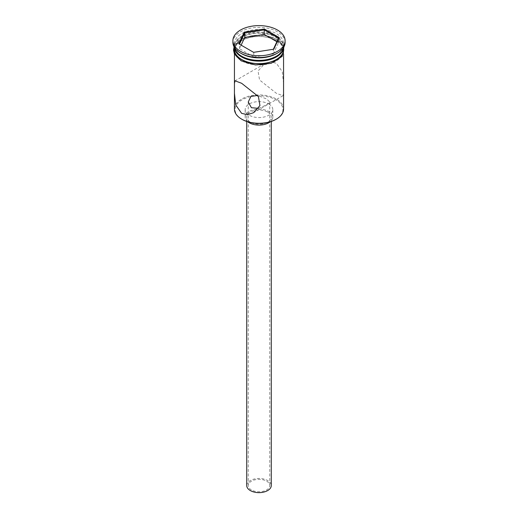 <?xml version="1.0" encoding="UTF-8"?>
<svg xmlns="http://www.w3.org/2000/svg" width="518" height="518" viewBox="0 0 518 518"><rect width="100%" height="100%" fill="white"/><g stroke="black" fill="none" stroke-linecap="round" stroke-linejoin="round"><path stroke-width="0.39" stroke-dasharray="2.59 1.94" d="M242.068 119.373A23.945 13.824 180 0 1 242.068 99.825A23.945 13.824 180 0 1 275.932 99.825A23.945 13.824 180 0 1 275.932 119.373M283.56 109.097A24.56 14.18 0 0 0 276.366 99.074A24.56 14.18 0 0 0 249.605 95.998A24.56 14.18 0 0 0 234.44 109.097M251.405 489.937A10.742 6.203 180 0 1 248.258 485.554A10.742 6.203 180 0 1 254.888 479.817A10.742 6.203 180 0 1 266.595 481.164A10.742 6.203 180 0 1 269.742 485.554A10.742 6.203 180 0 1 263.112 491.284A10.742 6.203 180 0 1 251.405 489.937M258.43 108.333L266.381 105.018L269.742 101.994L266.595 98.944L257.556 95.467M246.723 485.554A12.277 7.09 180 0 1 254.299 479.001A12.277 7.09 180 0 1 267.683 480.536A12.277 7.09 180 0 1 271.277 485.554M267.683 112.108A12.277 7.09 180 0 1 271.277 117.12A12.277 7.09 180 0 1 263.701 123.666A12.277 7.09 180 0 1 250.317 122.131A12.277 7.09 180 0 1 246.723 117.12A12.277 7.09 180 0 1 254.299 110.567A12.277 7.09 180 0 1 267.683 112.108M247.863 121.834A13.811 7.977 180 0 1 245.189 117.12A13.811 7.977 180 0 1 253.716 109.751A13.811 7.977 180 0 1 268.764 111.48A13.811 7.977 180 0 1 272.811 117.12A13.811 7.977 180 0 1 270.137 121.834M268.764 103.963A13.811 7.977 180 0 1 272.811 109.596A13.811 7.977 180 0 1 264.284 116.964A13.811 7.977 180 0 1 249.236 115.236A13.811 7.977 180 0 1 245.189 109.596A13.811 7.977 180 0 1 253.716 102.234A13.811 7.977 180 0 1 268.764 103.963M283.56 93.311L282.932 95.746L276.366 93.305L259.557 79.973L258.055 71.011L264.51 63.843L270.487 61.933L276.366 63.235L282.265 71.626L283.56 83.281M275.712 56.592A23.634 13.649 0 0 0 275.712 37.29A23.634 13.649 0 0 0 242.288 37.29A23.634 13.649 0 0 0 242.288 56.592M283.404 47.753A24.56 14.18 0 0 0 283.56 46.186A24.56 14.18 0 0 0 276.366 36.163A24.56 14.18 0 0 0 249.605 33.087A24.56 14.18 0 0 0 234.44 46.186A24.56 14.18 0 0 0 234.596 47.753M276.366 53.71A24.56 14.18 0 0 0 283.56 43.68A24.56 14.18 0 0 0 276.366 33.657A24.56 14.18 0 0 0 249.605 30.581A24.56 14.18 0 0 0 234.44 43.68A24.56 14.18 0 0 0 241.634 53.71M285.094 42.431A26.094 15.061 0 0 0 277.447 31.779A26.094 15.061 0 0 0 249.016 28.509A26.094 15.061 0 0 0 232.906 42.431M241.634 60.723A24.56 14.18 0 0 0 268.395 63.798A24.56 14.18 0 0 0 283.56 50.699A24.56 14.18 0 0 0 276.366 40.676A24.56 14.18 0 0 0 249.605 37.6A24.56 14.18 0 0 0 234.44 50.699A24.56 14.18 0 0 0 241.634 60.723M283.56 49.45A24.56 14.18 0 0 0 276.366 39.42A24.56 14.18 0 0 0 249.605 36.351A24.56 14.18 0 0 0 234.44 49.45M283.534 47.559A24.56 14.18 0 0 0 283.56 46.937A24.56 14.18 0 0 0 276.366 36.914A24.56 14.18 0 0 0 249.605 33.845A24.56 14.18 0 0 0 234.44 46.937A24.56 14.18 0 0 0 234.466 47.559M241.135 45.15L239.484 48.705L253.768 56.954L253.768 52.441L273.355 49.281M253.768 56.954L273.284 53.937L273.284 49.424L273.789 49.21M239.484 48.705L239.484 44.192L253.587 52.337M239.484 44.192L238.798 43.797M273.284 53.937L278.516 42.67L278.516 38.157M278.516 42.67L276.865 41.712M276.476 40.611A24.709 14.264 180 0 1 276.476 60.787A24.709 14.264 180 0 1 241.524 60.787A24.709 14.264 180 0 1 241.524 40.611A24.709 14.264 180 0 1 276.476 40.611M283.56 47.857A24.709 14.264 0 0 0 276.476 39.362A24.709 14.264 0 0 0 250.829 35.982A24.709 14.264 0 0 0 234.44 47.857M248.258 101.994L248.258 485.554M271.277 121.465L271.277 117.12M272.811 117.12L272.811 109.596M264.51 63.843L235.068 80.847M283.56 54.105L283.56 50.699M283.56 47.52L283.56 46.937M283.56 46.186L283.56 43.68M234.084 46.905L240.307 39.828L251.709 35.664L265.138 35.477L276.858 39.323L283.916 46.905M234.44 46.186L234.44 43.68M234.44 47.52L234.44 46.937M234.44 54.105L234.44 50.699M282.932 95.746L253.49 112.743M245.189 117.12L245.189 109.596M246.723 121.465L246.723 117.12M269.742 101.994L269.742 485.554"/><path stroke-width="0.78" d="M276.366 119.121L275.932 119.373A23.945 13.824 180 0 1 242.068 119.373L241.634 119.121A24.56 14.18 0 0 0 276.366 119.121A24.56 14.18 0 0 0 283.56 109.097L283.56 54.105M257.556 95.467L250.887 96.458L248.258 101.994L251.405 107.718L258.43 108.333M271.277 121.465L271.277 485.554A12.277 7.09 180 0 1 263.701 492.1A12.277 7.09 180 0 1 250.317 490.565A12.277 7.09 180 0 1 246.723 485.554L246.723 121.465M270.137 121.834A13.811 7.977 180 0 1 249.236 122.76A13.811 7.977 180 0 1 247.863 121.834M241.634 83.281L235.068 80.847L234.44 83.281L234.44 93.311L235.742 104.973L241.634 113.358L247.513 114.659L253.49 112.743L259.939 105.588L258.443 96.62L241.634 83.281M234.596 47.753A24.56 14.18 0 0 0 241.634 56.216L242.288 56.592A23.634 13.649 0 0 0 275.712 56.592L276.366 56.216A24.56 14.18 0 0 0 283.404 47.753M242.288 56.592L241.634 56.216A24.56 14.18 0 0 0 276.366 56.216M232.906 40.676L232.906 42.431A26.094 15.061 0 0 0 240.553 53.082L241.634 53.71A24.56 14.18 0 0 0 276.366 53.71L277.447 53.082A26.094 15.061 0 0 0 285.094 42.431L285.094 40.676A26.094 15.061 0 0 0 277.447 30.025A26.094 15.061 0 0 0 249.016 26.755A26.094 15.061 0 0 0 232.906 40.676A26.094 15.061 0 0 0 240.553 51.327A26.094 15.061 0 0 0 268.984 54.591A26.094 15.061 0 0 0 285.094 40.676M241.634 53.71L240.553 53.082A26.094 15.061 0 0 0 277.447 53.082M234.44 47.52L234.44 49.45A24.56 14.18 0 0 0 241.634 59.473A24.56 14.18 0 0 0 268.395 62.548A24.56 14.18 0 0 0 283.56 49.45L283.56 47.52M234.466 47.559A24.56 14.18 0 0 0 241.634 56.967A24.56 14.18 0 0 0 267.903 60.153A24.56 14.18 0 0 0 283.534 47.559M242.068 119.373L241.634 119.121A24.56 14.18 0 0 1 234.44 109.097L234.44 93.311M244.211 32.135L264.413 29.014L279.202 37.549L273.789 49.21L253.587 52.337L238.798 43.797L244.211 32.135L244.716 32.925L239.484 44.192M244.716 37.438L244.716 32.925L264.232 29.908L264.232 34.421L244.716 37.438L241.135 45.15M273.355 49.281L278.516 38.157L264.232 29.908L264.413 29.014M276.865 41.712L264.232 34.421M278.516 38.157L279.202 37.549M234.44 47.857A24.709 14.264 0 0 0 241.524 59.538A24.709 14.264 0 0 0 269.716 62.302A24.709 14.264 0 0 0 283.56 47.857M283.916 46.905L282.116 56.43L271.179 63.293L255.471 64.964L241.142 60.826L234.408 54.034L233.521 50.091L234.084 46.905M234.44 83.281L234.44 54.105"/></g></svg>
